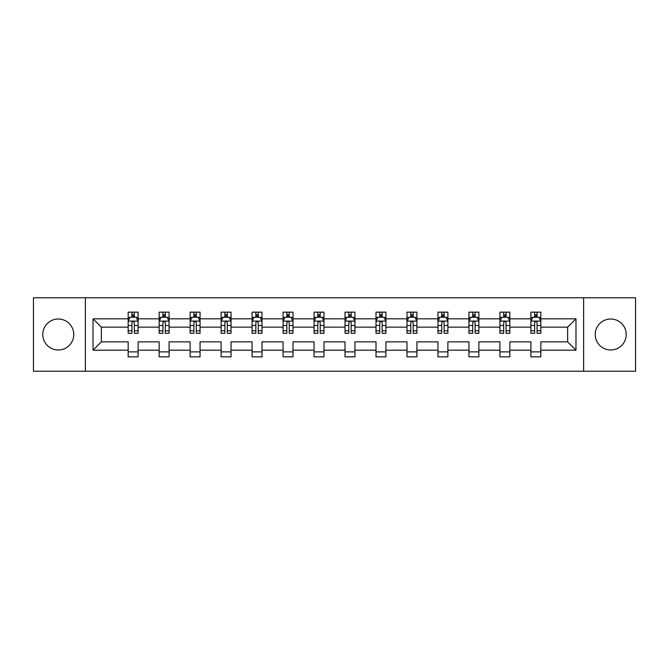 <?xml version="1.0" encoding="UTF-8"?>
<svg xmlns="http://www.w3.org/2000/svg" width="669" height="669" viewBox="0 0 669 669"><rect width="100%" height="100%" fill="white"/><g stroke="black" fill="none" stroke-linecap="round" stroke-linejoin="round"><path stroke-width="1" d="M610.73 319.013A15.487 15.487 0 0 0 595.234 334.5A15.487 15.487 0 0 0 610.73 349.987A15.487 15.487 0 0 0 626.217 334.5A15.487 15.487 0 0 0 610.73 319.013M58.27 319.013A15.487 15.487 0 0 0 42.783 334.5A15.487 15.487 0 0 0 58.27 349.987A15.487 15.487 0 0 0 73.766 334.5A15.487 15.487 0 0 0 58.27 319.013M583.619 297.764L33.45 297.764L33.45 371.236L635.55 371.236L635.55 297.764L583.619 297.764L583.619 371.236M540.828 350.188L540.828 341.851L567.638 341.851L575.976 350.188L540.828 350.188L540.828 356.845L530.893 356.845L530.893 350.188L509.845 350.188L509.845 356.845L499.919 356.845L499.919 350.188L478.87 350.188L478.87 356.845L468.944 356.845L468.944 350.188L447.887 350.188L447.887 356.845L437.961 356.845L437.961 350.188L416.912 350.188L416.912 356.845L406.986 356.845L406.986 350.188L385.929 350.188L385.929 356.845L376.003 356.845L376.003 350.188L354.955 350.188L354.955 356.845L345.028 356.845L345.028 350.188L323.972 350.188L323.972 356.845L314.045 356.845L314.045 350.188L292.997 350.188L292.997 356.845L283.071 356.845L283.071 350.188L262.014 350.188L262.014 356.845L252.088 356.845L252.088 350.188L231.039 350.188L231.039 356.845L221.113 356.845L221.113 350.188L200.056 350.188L200.056 356.845L190.13 356.845L190.13 350.188L169.081 350.188L169.081 356.845L159.155 356.845L159.155 350.188L138.107 350.188L138.107 356.845L128.172 356.845L128.172 350.188L93.024 350.188L93.024 318.812L128.172 318.812L128.172 312.155L138.107 312.155L138.107 318.812L159.155 318.812L159.155 312.155L169.081 312.155L169.081 318.812L190.13 318.812L190.13 312.155L200.056 312.155L200.056 318.812L221.113 318.812L221.113 312.155L231.039 312.155L231.039 318.812L252.088 318.812L252.088 312.155L262.014 312.155L262.014 318.812L283.071 318.812L283.071 312.155L292.997 312.155L292.997 318.812L314.045 318.812L314.045 312.155L323.972 312.155L323.972 318.812L345.028 318.812L345.028 312.155L354.955 312.155L354.955 318.812L376.003 318.812L376.003 312.155L385.929 312.155L385.929 318.812L406.986 318.812L406.986 312.155L416.912 312.155L416.912 318.812L437.961 318.812L437.961 312.155L447.887 312.155L447.887 318.812L468.944 318.812L468.944 312.155L478.87 312.155L478.87 318.812L499.919 318.812L499.919 312.155L509.845 312.155L509.845 318.812L530.893 318.812L530.893 312.155L540.828 312.155L540.828 318.812L575.976 318.812L575.976 350.188M85.381 371.236L85.381 297.764M530.893 318.812L530.893 327.149L509.845 327.149L509.845 318.812M509.845 350.188L509.845 341.851L530.893 341.851L530.893 350.188M499.919 318.812L499.919 327.149L478.87 327.149L478.87 318.812M478.87 350.188L478.87 341.851L499.919 341.851L499.919 350.188M468.944 318.812L468.944 327.149L447.887 327.149L447.887 318.812M447.887 350.188L447.887 341.851L468.944 341.851L468.944 350.188M437.961 318.812L437.961 327.149L416.912 327.149L416.912 318.812M416.912 350.188L416.912 341.851L437.961 341.851L437.961 350.188M406.986 318.812L406.986 327.149L385.929 327.149L385.929 318.812M385.929 350.188L385.929 341.851L406.986 341.851L406.986 350.188M376.003 318.812L376.003 327.149L354.955 327.149L354.955 318.812M354.955 350.188L354.955 341.851L376.003 341.851L376.003 350.188M345.028 318.812L345.028 327.149L323.972 327.149L323.972 318.812M323.972 350.188L323.972 341.851L345.028 341.851L345.028 350.188M314.045 318.812L314.045 327.149L292.997 327.149L292.997 318.812M292.997 350.188L292.997 341.851L314.045 341.851L314.045 350.188M283.071 318.812L283.071 327.149L262.014 327.149L262.014 318.812M262.014 350.188L262.014 341.851L283.071 341.851L283.071 350.188M252.088 318.812L252.088 327.149L231.039 327.149L231.039 318.812M231.039 350.188L231.039 341.851L252.088 341.851L252.088 350.188M221.113 318.812L221.113 327.149L200.056 327.149L200.056 318.812M200.056 350.188L200.056 341.851L221.113 341.851L221.113 350.188M190.13 318.812L190.13 327.149L169.081 327.149L169.081 318.812M169.081 350.188L169.081 341.851L190.13 341.851L190.13 350.188M159.155 318.812L159.155 327.149L138.107 327.149L138.107 318.812M138.107 350.188L138.107 341.851L159.155 341.851L159.155 350.188M128.172 318.812L128.172 327.149L101.362 327.149L101.362 341.851L128.172 341.851L128.172 350.188M93.024 318.812L101.362 327.149M567.638 341.851L567.638 327.149L540.828 327.149L540.828 318.812M534.673 317.123L537.056 317.123M503.69 317.123L506.073 317.123M472.715 317.123L475.099 317.123M441.732 317.123L444.116 317.123M410.758 317.123L413.141 317.123M379.775 317.123L382.158 317.123M348.8 317.123L351.183 317.123M317.817 317.123L320.2 317.123M286.842 317.123L289.225 317.123M255.859 317.123L258.242 317.123M224.884 317.123L227.268 317.123M193.901 317.123L196.285 317.123M162.927 317.123L165.31 317.123M131.944 317.123L134.327 317.123M128.172 351.877L138.107 351.877M159.155 351.877L169.081 351.877M190.13 351.877L200.056 351.877M221.113 351.877L231.039 351.877M252.088 351.877L262.014 351.877M283.071 351.877L292.997 351.877M314.045 351.877L323.972 351.877M345.028 351.877L354.955 351.877M376.003 351.877L385.929 351.877M406.986 351.877L416.912 351.877M437.961 351.877L447.887 351.877M468.944 351.877L478.87 351.877M499.919 351.877L509.845 351.877M530.893 351.877L540.828 351.877M101.362 341.851L93.024 350.188M575.976 318.812L567.638 327.149M134.327 314.739L131.944 314.739M130.037 317.466L128.172 317.466L128.172 312.155L131.944 312.155L131.944 317.223M128.172 330.821L128.172 333.313L131.944 333.313L131.944 330.821L128.172 330.821L128.172 327.149M138.107 327.149L138.107 333.313L134.327 333.313L134.327 322.684C133.532 321.153 132.738 321.153 131.944 322.684L131.944 330.821M136.233 317.466L138.107 317.466L138.107 312.155L134.327 312.155L134.327 317.223M138.107 321.195L136.116 317.223L130.162 317.223L128.172 321.195M165.31 314.739L162.927 314.739M161.02 317.466L159.155 317.466L159.155 312.155L162.927 312.155L162.927 317.223M159.155 330.821L159.155 333.313L162.927 333.313L162.927 330.821L159.155 330.821L159.155 327.149M169.081 327.149L169.081 333.313L165.31 333.313L165.31 322.684C164.515 321.153 163.721 321.153 162.927 322.684L162.927 330.821M167.217 317.466L169.081 317.466L169.081 312.155L165.31 312.155L165.31 317.223M169.081 321.195L167.099 317.223L161.137 317.223L159.155 321.195M196.285 314.739L193.901 314.739M191.995 317.466L190.13 317.466L190.13 312.155L193.901 312.155L193.901 317.223M190.13 330.821L190.13 333.313L193.901 333.313L193.901 330.821L190.13 330.821L190.13 327.149M200.056 327.149L200.056 333.313L196.285 333.313L196.285 322.684C195.49 321.153 194.696 321.153 193.901 322.684L193.901 330.821M198.191 317.466L200.056 317.466L200.056 312.155L196.285 312.155L196.285 317.223M200.056 321.195L198.074 317.223L192.12 317.223L190.13 321.195M227.268 314.739L224.884 314.739M222.978 317.466L221.113 317.466L221.113 312.155L224.884 312.155L224.884 317.223M221.113 330.821L221.113 333.313L224.884 333.313L224.884 330.821L221.113 330.821L221.113 327.149M231.039 327.149L231.039 333.313L227.268 333.313L227.268 322.684C226.473 321.153 225.679 321.153 224.884 322.684L224.884 330.821M229.174 317.466L231.039 317.466L231.039 312.155L227.268 312.155L227.268 317.223M231.039 321.195L229.057 317.223L223.095 317.223L221.113 321.195M258.242 314.739L255.859 314.739M253.952 317.466L252.088 317.466L252.088 312.155L255.859 312.155L255.859 317.223M252.088 330.821L252.088 333.313L255.859 333.313L255.859 330.821L252.088 330.821L252.088 327.149M262.014 327.149L262.014 333.313L258.242 333.313L258.242 322.684C257.448 321.153 256.653 321.153 255.859 322.684L255.859 330.821M260.149 317.466L262.014 317.466L262.014 312.155L258.242 312.155L258.242 317.223M262.014 321.195L260.032 317.223L254.078 317.223L252.088 321.195M289.225 314.739L286.842 314.739M284.935 317.466L283.071 317.466L283.071 312.155L286.842 312.155L286.842 317.223M283.071 330.821L283.071 333.313L286.842 333.313L286.842 330.821L283.071 330.821L283.071 327.149M292.997 327.149L292.997 333.313L289.225 333.313L289.225 322.684C288.431 321.153 287.637 321.153 286.842 322.684L286.842 330.821M291.132 317.466L292.997 317.466L292.997 312.155L289.225 312.155L289.225 317.223M292.997 321.195L291.007 317.223L285.053 317.223L283.071 321.195M320.2 314.739L317.817 314.739M315.91 317.466L314.045 317.466L314.045 312.155L317.817 312.155L317.817 317.223M314.045 330.821L314.045 333.313L317.817 333.313L317.817 330.821L314.045 330.821L314.045 327.149M323.972 327.149L323.972 333.313L320.2 333.313L320.2 322.684C319.406 321.153 318.611 321.153 317.817 322.684L317.817 330.821M322.107 317.466L323.972 317.466L323.972 312.155L320.2 312.155L320.2 317.223M323.972 321.195L321.99 317.223L316.036 317.223L314.045 321.195M351.183 314.739L348.8 314.739M346.893 317.466L345.028 317.466L345.028 312.155L348.8 312.155L348.8 317.223M345.028 330.821L345.028 333.313L348.8 333.313L348.8 330.821L345.028 330.821L345.028 327.149M354.955 327.149L354.955 333.313L351.183 333.313L351.183 322.684C350.389 321.153 349.594 321.153 348.8 322.684L348.8 330.821M353.09 317.466L354.955 317.466L354.955 312.155L351.183 312.155L351.183 317.223M354.955 321.195L352.964 317.223L347.01 317.223L345.028 321.195M382.158 314.739L379.775 314.739M377.868 317.466L376.003 317.466L376.003 312.155L379.775 312.155L379.775 317.223M376.003 330.821L376.003 333.313L379.775 333.313L379.775 330.821L376.003 330.821L376.003 327.149M385.929 327.149L385.929 333.313L382.158 333.313L382.158 322.684C381.363 321.153 380.569 321.153 379.775 322.684L379.775 330.821M384.065 317.466L385.929 317.466L385.929 312.155L382.158 312.155L382.158 317.223M385.929 321.195L383.947 317.223L377.993 317.223L376.003 321.195M413.141 314.739L410.758 314.739M408.851 317.466L406.986 317.466L406.986 312.155L410.758 312.155L410.758 317.223M406.986 330.821L406.986 333.313L410.758 333.313L410.758 330.821L406.986 330.821L406.986 327.149M416.912 327.149L416.912 333.313L413.141 333.313L413.141 322.684C412.347 321.153 411.552 321.153 410.758 322.684L410.758 330.821M415.048 317.466L416.912 317.466L416.912 312.155L413.141 312.155L413.141 317.223M416.912 321.195L414.922 317.223L408.968 317.223L406.986 321.195M444.116 314.739L441.732 314.739M439.826 317.466L437.961 317.466L437.961 312.155L441.732 312.155L441.732 317.223M437.961 330.821L437.961 333.313L441.732 333.313L441.732 330.821L437.961 330.821L437.961 327.149M447.887 327.149L447.887 333.313L444.116 333.313L444.116 322.684C443.321 321.153 442.527 321.153 441.732 322.684L441.732 330.821M446.022 317.466L447.887 317.466L447.887 312.155L444.116 312.155L444.116 317.223M447.887 321.195L445.905 317.223L439.943 317.223L437.961 321.195M475.099 314.739L472.715 314.739M470.809 317.466L468.944 317.466L468.944 312.155L472.715 312.155L472.715 317.223M468.944 330.821L468.944 333.313L472.715 333.313L472.715 330.821L468.944 330.821L468.944 327.149M478.87 327.149L478.87 333.313L475.099 333.313L475.099 322.684C474.304 321.153 473.51 321.153 472.715 322.684L472.715 330.821M477.005 317.466L478.87 317.466L478.87 312.155L475.099 312.155L475.099 317.223M478.87 321.195L476.88 317.223L470.926 317.223L468.944 321.195M506.073 314.739L503.69 314.739M501.783 317.466L499.919 317.466L499.919 312.155L503.69 312.155L503.69 317.223M499.919 330.821L499.919 333.313L503.69 333.313L503.69 330.821L499.919 330.821L499.919 327.149M509.845 327.149L509.845 333.313L506.073 333.313L506.073 322.684C505.279 321.153 504.485 321.153 503.69 322.684L503.69 330.821M507.98 317.466L509.845 317.466L509.845 312.155L506.073 312.155L506.073 317.223M509.845 321.195L507.863 317.223L501.901 317.223L499.919 321.195M537.056 314.739L534.673 314.739M532.767 317.466L530.893 317.466L530.893 312.155L534.673 312.155L534.673 317.223M530.893 330.821L530.893 333.313L534.673 333.313L534.673 330.821L530.893 330.821L530.893 327.149M540.828 327.149L540.828 333.313L537.056 333.313L537.056 322.684C536.262 321.153 535.468 321.153 534.673 322.684L534.673 330.821M538.963 317.466L540.828 317.466L540.828 312.155L537.056 312.155L537.056 317.223M540.828 321.195L538.838 317.223L532.884 317.223L530.893 321.195M138.057 321.095L128.222 321.095M138.107 330.821L134.327 330.821M131.944 325.494L128.172 325.494M138.107 325.494L134.327 325.494M134.327 316.002L131.944 316.002M169.031 321.095L159.205 321.095M169.081 330.821L165.31 330.821M162.927 325.494L159.155 325.494M169.081 325.494L165.31 325.494M165.31 316.002L162.927 316.002M200.014 321.095L190.18 321.095M200.056 330.821L196.285 330.821M193.901 325.494L190.13 325.494M200.056 325.494L196.285 325.494M196.285 316.002L193.901 316.002M230.989 321.095L221.163 321.095M231.039 330.821L227.268 330.821M224.884 325.494L221.113 325.494M231.039 325.494L227.268 325.494M227.268 316.002L224.884 316.002M261.972 321.095L252.138 321.095M262.014 330.821L258.242 330.821M255.859 325.494L252.088 325.494M262.014 325.494L258.242 325.494M258.242 316.002L255.859 316.002M292.947 321.095L283.121 321.095M292.997 330.821L289.225 330.821M286.842 325.494L283.071 325.494M292.997 325.494L289.225 325.494M289.225 316.002L286.842 316.002M323.921 321.095L314.096 321.095M323.972 330.821L320.2 330.821M317.817 325.494L314.045 325.494M323.972 325.494L320.2 325.494M320.2 316.002L317.817 316.002M354.904 321.095L345.079 321.095M354.955 330.821L351.183 330.821M348.8 325.494L345.028 325.494M354.955 325.494L351.183 325.494M351.183 316.002L348.8 316.002M385.879 321.095L376.053 321.095M385.929 330.821L382.158 330.821M379.775 325.494L376.003 325.494M385.929 325.494L382.158 325.494M382.158 316.002L379.775 316.002M416.862 321.095L407.028 321.095M416.912 330.821L413.141 330.821M410.758 325.494L406.986 325.494M416.912 325.494L413.141 325.494M413.141 316.002L410.758 316.002M447.837 321.095L438.011 321.095M447.887 330.821L444.116 330.821M441.732 325.494L437.961 325.494M447.887 325.494L444.116 325.494M444.116 316.002L441.732 316.002M478.82 321.095L468.986 321.095M478.87 330.821L475.099 330.821M472.715 325.494L468.944 325.494M478.87 325.494L475.099 325.494M475.099 316.002L472.715 316.002M509.795 321.095L499.969 321.095M509.845 330.821L506.073 330.821M503.69 325.494L499.919 325.494M509.845 325.494L506.073 325.494M506.073 316.002L503.69 316.002M540.778 321.095L530.943 321.095M540.828 330.821L537.056 330.821M534.673 325.494L530.893 325.494M540.828 325.494L537.056 325.494M537.056 316.002L534.673 316.002"/></g></svg>
